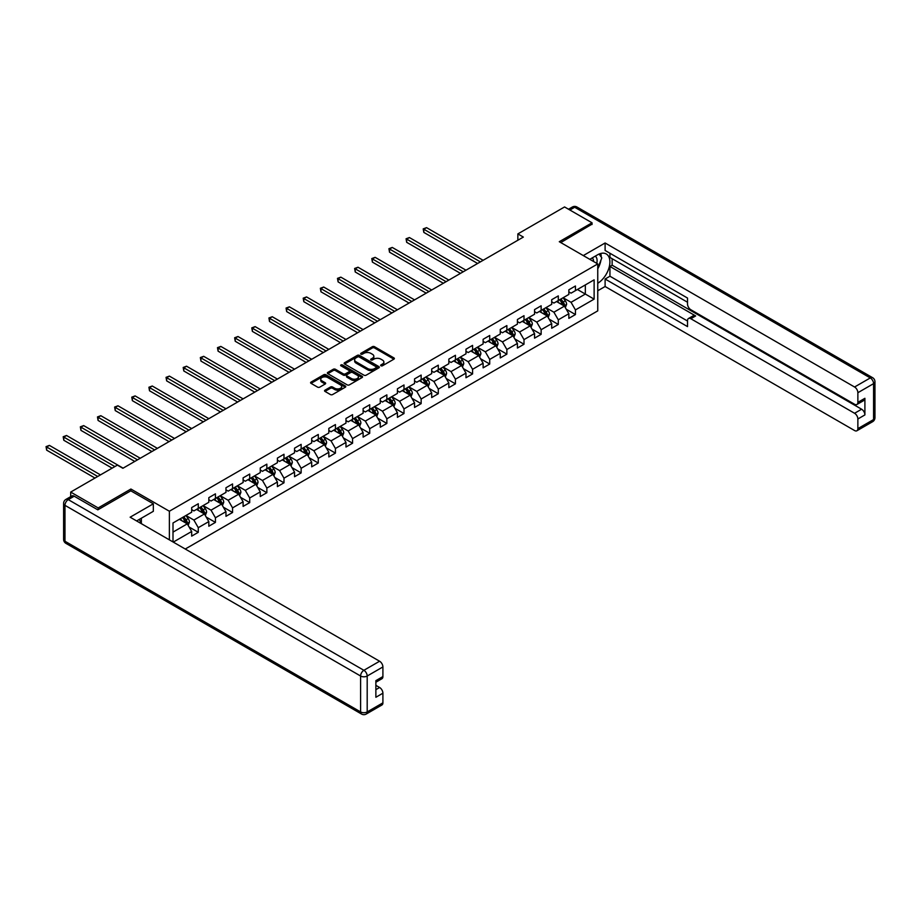 <?xml version="1.0" encoding="UTF-8"?>
<svg xmlns="http://www.w3.org/2000/svg" width="921" height="921" viewBox="0 0 921 921"><rect width="100%" height="100%" fill="white"/><g stroke="black" fill="none" stroke-linecap="round" stroke-linejoin="round"><path stroke-width="1.38" d="M380.949 365.775A1.071 0.622 0 0 0 382.468 365.775L393.923 359.155A1.531 0.886 0 0 0 394.372 358.534A1.531 0.886 0 0 0 393.923 357.912L374.513 346.699A1.531 0.886 0 0 0 372.349 346.699L360.894 353.319A1.071 0.622 0 0 0 362.402 354.182L363.887 353.33A4.881 2.821 0 0 1 370.783 353.33L372.406 354.263A4.881 2.821 0 0 1 373.834 356.254A4.881 2.821 0 0 1 372.406 358.246L370.921 359.109A1.071 0.622 0 0 0 372.429 359.984L373.914 359.121A4.881 2.821 0 0 1 380.822 359.121L382.434 360.053A4.881 2.821 0 0 1 383.873 362.045A4.881 2.821 0 0 1 382.434 364.037L380.949 364.9A1.071 0.622 0 0 0 380.949 365.775L380.949 364.9M324.998 390.17A1.531 0.886 0 0 0 324.549 390.792A1.531 0.886 0 0 0 324.998 391.413L330.443 394.556A1.531 0.886 0 0 0 332.596 394.556L345.329 387.211A1.531 0.886 0 0 0 345.778 386.59A1.531 0.886 0 0 0 345.329 385.968L325.919 374.755A1.531 0.886 0 0 0 323.755 374.755L311.033 382.1A1.531 0.886 0 0 0 310.584 382.722A1.531 0.886 0 0 0 311.033 383.343L317.607 387.142A1.531 0.886 0 0 0 319.76 387.142L325.217 383.999A1.531 0.886 0 0 0 325.654 383.378A1.531 0.886 0 0 0 325.217 382.756L321.947 380.868A4.075 2.36 0 0 1 320.75 379.21A4.075 2.36 0 0 1 323.271 377.034A4.075 2.36 0 0 1 327.715 377.541L340.505 384.92A4.075 2.36 0 0 1 341.703 386.59A4.075 2.36 0 0 1 339.181 388.766A4.075 2.36 0 0 1 334.737 388.248L332.596 387.027A1.531 0.886 0 0 0 330.443 387.027L324.998 390.17L324.998 391.413L330.443 388.294L330.443 387.027M130.909 490.87L130.909 489.028L98.167 507.943L70.687 492.079L70.687 496.649M130.909 489.028L169.372 511.236L597.752 263.924L597.752 310.872L185.259 549.02M592.03 224.517L592.03 222.801L559.289 241.716L597.752 263.924M592.03 222.801L564.561 206.949L517.855 233.911L517.855 240.254M70.687 492.079L117.393 465.117L122.884 468.282L523.347 237.077L517.855 233.911M363.991 375.192A1.531 0.886 0 0 0 366.144 375.192L378.876 367.836A1.531 0.886 0 0 0 379.325 367.214A1.531 0.886 0 0 0 378.876 366.593L359.466 355.391A1.531 0.886 0 0 0 357.302 355.391L344.581 362.736A1.531 0.886 0 0 0 344.132 363.358A1.531 0.886 0 0 0 344.581 363.979L363.991 375.192M341.277 366.005A1.071 0.622 0 0 1 342.359 366.155L342.359 364.889L362.103 376.275A1.531 0.886 0 0 1 362.552 376.908A1.531 0.886 0 0 1 362.103 377.529L349.37 384.874A1.531 0.886 0 0 1 347.217 384.874L327.807 373.661L327.807 372.418A1.531 0.886 0 0 0 327.358 373.04A1.531 0.886 0 0 0 327.807 373.661M327.807 372.418L333.252 369.275A1.531 0.886 0 0 1 335.405 369.275L343.28 373.822A1.531 0.886 0 0 0 345.433 373.822L349.047 371.739A1.531 0.886 0 0 0 349.496 371.105A1.531 0.886 0 0 0 349.047 370.484L340.851 365.752A1.071 0.622 0 0 1 342.359 364.889M169.372 539.856L169.372 511.236M189.104 527.008L198.28 532.303L198.28 527.675L208.825 521.585L208.825 526.213L215.422 522.403L215.422 517.775L225.967 511.685L225.967 516.313L232.564 512.502L232.564 507.874L243.109 501.784L243.109 506.412L249.706 502.613L249.706 497.973L260.263 491.883L260.263 496.523L266.848 492.712L266.848 488.084L277.405 481.994L277.405 486.622L283.99 482.811L283.99 478.183L294.547 472.093L294.547 476.721L301.144 472.91L301.144 468.282L311.689 462.192L311.689 466.82L318.286 463.021L318.286 458.382L328.832 452.292L328.832 456.931L335.428 453.12L335.428 448.492L345.974 442.402L345.974 447.03L352.57 443.22L352.57 438.592L363.116 432.502L363.116 437.13L369.712 433.319L369.712 428.691L380.269 422.601L380.269 427.229L386.855 423.43L386.855 418.79L397.412 412.7L397.412 417.34L403.997 413.529L403.997 408.901L414.554 402.811L414.554 407.439L421.15 403.628L421.15 399L431.696 392.91L431.696 397.538L438.292 393.728L438.292 389.099L448.838 383.009L448.838 387.637L455.435 383.838L455.435 379.199L465.98 373.109L465.98 377.748L472.577 373.938L472.577 369.309L483.122 363.219L483.122 367.847L489.719 364.037L489.719 359.409L500.264 353.319L500.264 357.947L506.861 354.148L506.861 349.508L517.418 343.418L517.418 348.046L524.003 344.247L524.003 339.607L534.56 333.517L534.56 338.157L541.145 334.346L541.145 329.718L551.702 323.628L551.702 328.256L558.299 324.445L558.299 319.817L568.844 313.727L568.844 318.355L575.441 314.556L575.441 309.917L594.126 299.129L594.126 279.846L585.33 284.923L585.33 294.052L594.126 299.129M198.28 532.303L191.683 536.114L191.683 531.475L173.275 542.101M172.998 541.951L172.998 522.978L191.683 512.191L191.683 507.563L198.28 503.752L198.28 508.38L208.825 502.29L208.825 497.662L215.422 493.852L215.422 498.48L225.967 492.39L225.967 487.762L232.564 483.951L232.564 488.591L243.109 482.5L243.109 477.861L249.706 474.062L249.706 478.69L260.263 472.6L260.263 467.972L266.848 464.161L266.848 468.789L277.405 462.699L277.405 458.071L283.99 454.26L283.99 458.888L294.547 452.798L294.547 448.17L301.144 444.359L301.144 448.999L311.689 442.909L311.689 438.269L318.286 434.47L318.286 439.098L328.832 433.008L328.832 428.38L335.428 424.569L335.428 429.198L345.974 423.107L345.974 418.479L352.57 414.669L352.57 419.297L363.116 413.207L363.116 408.579L369.712 404.768L369.712 409.408L380.269 403.317L380.269 398.678L386.855 394.879L386.855 399.507L397.412 393.417L397.412 388.789L403.997 384.978L403.997 389.606L414.554 383.516L414.554 378.888L421.15 375.077L421.15 379.705L431.696 373.615L431.696 368.987L438.292 365.177L438.292 369.816L448.838 363.726L448.838 359.086L455.435 355.287L455.435 359.915L465.98 353.825L465.98 349.197L472.577 345.387L472.577 350.015L483.122 343.924L483.122 339.296L489.719 335.486L489.719 340.125L500.264 334.024L500.264 329.396L506.861 325.585L506.861 330.225L517.418 324.134L517.418 319.495L524.003 315.696L524.003 320.324L534.56 314.234L534.56 309.606L541.145 305.795L541.145 310.423L551.702 304.333L551.702 299.705L558.299 295.894L558.299 300.534L568.844 294.432L568.844 289.804L575.441 285.994L575.441 290.633L594.126 279.846M196.518 509.394L204.427 513.964L193.882 520.054L185.973 515.484M191.683 509.647L193.882 510.925L198.28 508.38M193.882 520.054L198.28 527.675M204.427 513.964L208.825 521.585M213.66 499.504L221.57 504.063L211.024 510.165L203.115 505.594M208.825 499.758L211.024 501.024L215.422 498.48M211.024 510.165L215.422 517.775M221.57 504.063L225.967 511.685M230.803 489.604L238.723 494.174L228.166 500.264L220.257 495.694M225.967 489.857L228.166 491.123L232.564 488.591M228.166 500.264L232.564 507.874M238.723 494.174L243.109 501.784M247.945 479.703L255.865 484.273L245.308 490.363L237.399 485.793M243.109 479.956L245.308 481.223L249.706 478.69M245.308 490.363L249.706 497.973M255.865 484.273L260.263 491.883M265.098 469.802L273.007 474.373L262.45 480.463L254.541 475.892M260.263 470.055L262.45 471.333L266.848 468.789M262.45 480.463L266.848 488.084M273.007 474.373L277.405 481.994M282.24 459.913L290.15 464.472L279.604 470.573L271.683 466.003M277.405 460.166L279.604 461.433L283.99 458.888M279.604 470.573L283.99 478.183M290.15 464.472L294.547 472.093M299.383 450.012L307.292 454.583L296.746 460.673L288.826 456.102M294.547 450.265L296.746 451.532L301.144 448.999M296.746 460.673L301.144 468.282M307.292 454.583L311.689 462.192M316.525 440.111L324.434 444.682L313.888 450.772L305.979 446.201M311.689 440.365L313.888 441.631L318.286 439.098M313.888 450.772L318.286 458.382M324.434 444.682L328.832 452.292M333.667 430.211L341.576 434.781L331.03 440.871L323.121 436.301M328.832 430.464L331.03 431.742L335.428 429.198M331.03 440.871L335.428 448.492M341.576 434.781L345.974 442.402M350.809 420.321L358.73 424.88L348.173 430.982L340.263 426.411M345.974 420.575L348.173 421.841L352.57 419.297M348.173 430.982L352.57 438.592M358.73 424.88L363.116 432.502M367.951 410.421L375.872 414.991L365.315 421.081L357.406 416.511M363.116 410.674L365.315 411.94L369.712 409.408M365.315 421.081L369.712 428.691M375.872 414.991L380.269 422.601M385.105 400.52L393.014 405.09L382.457 411.18L374.548 406.61M380.269 400.773L382.457 402.04L386.855 399.507M382.457 411.18L386.855 418.79M393.014 405.09L397.412 412.7M402.247 390.619L410.156 395.19L399.61 401.28L391.69 396.709M397.412 390.872L399.61 392.15L403.997 389.606M399.61 401.28L403.997 408.901M410.156 395.19L414.554 402.811M419.389 380.73L427.298 385.289L416.753 391.39L408.832 386.82M414.554 380.983L416.753 382.25L421.15 379.705M416.753 391.39L421.15 399M427.298 385.289L431.696 392.91M436.531 370.829L444.44 375.4L433.895 381.49L425.986 376.919M431.696 371.082L433.895 372.349L438.292 369.816M433.895 381.49L438.292 389.099M444.44 375.4L448.838 383.009M453.673 360.928L461.582 365.499L451.037 371.589L443.128 367.019M448.838 361.182L451.037 362.448L455.435 359.915M451.037 371.589L455.435 379.199M461.582 365.499L465.98 373.109M470.815 351.028L478.736 355.598L468.179 361.688L460.27 357.129M465.98 351.281L468.179 352.559L472.577 350.015M468.179 361.688L472.577 369.309M478.736 355.598L483.122 363.219M487.957 341.138L495.878 345.709L485.321 351.799L477.412 347.229M483.122 341.392L485.321 342.658L489.719 340.125M485.321 351.799L489.719 359.409M495.878 345.709L500.264 353.319M505.099 331.238L513.02 335.808L502.463 341.898L494.554 337.328M500.264 331.491L502.463 332.757L506.861 330.225M502.463 341.898L506.861 349.508M513.02 335.808L517.418 343.418M522.253 321.337L530.162 325.907L519.617 331.997L511.696 327.427M517.418 321.59L519.617 322.857L524.003 320.324M519.617 331.997L524.003 339.607M530.162 325.907L534.56 333.517M539.395 311.436L547.304 316.007L536.759 322.097L528.838 317.538M534.56 311.701L536.759 312.967L541.145 310.423M536.759 322.097L541.145 329.718M547.304 316.007L551.702 323.628M556.537 301.547L564.446 306.117L553.901 312.207L545.98 307.637M551.702 301.8L553.901 303.067L558.299 300.534M553.901 312.207L558.299 319.817M564.446 306.117L568.844 313.727M577.421 289.493L585.33 294.052L571.043 302.307L563.134 297.736M568.844 291.899L571.043 293.166L575.441 290.633M571.043 302.307L575.441 309.917M98.167 507.943L98.167 509.647M172.998 532.108L187.285 523.865L179.376 519.294M187.285 523.865L191.683 531.475M566.265 309.249L575.441 314.556M549.123 319.15L558.299 324.445M531.97 329.05L541.145 334.346M514.827 338.951L524.003 344.247M497.685 348.84L506.861 354.148M480.543 358.741L489.719 364.037M463.401 368.642L472.577 373.938M446.259 378.543L455.435 383.838M429.117 388.432L438.292 393.728M411.963 398.333L421.15 403.628M394.821 408.233L403.997 413.529M377.679 418.134L386.855 423.43M360.537 428.023L369.712 433.319M343.395 437.924L352.57 443.22M326.253 447.825L335.428 453.12M309.111 457.725L318.286 463.021M291.969 467.615L301.144 472.91M274.815 477.515L283.99 482.811M257.673 487.416L266.848 492.712M240.531 497.317L249.706 502.613M223.389 507.206L232.564 512.502M206.246 517.107L215.422 522.403M381.386 365.925L382.434 365.315A4.881 2.821 0 0 0 383.873 363.323L383.873 362.045M373.834 356.254L373.834 357.532A4.881 2.821 0 0 1 372.406 359.524L371.347 360.134M393.9 359.167L374.513 347.965A1.531 0.886 0 0 0 372.349 347.965L361.32 354.343M378.876 366.593L378.876 367.836L359.466 356.657A1.531 0.886 0 0 0 357.302 356.657L344.592 363.991L344.581 362.736M376.182 367.652A1.071 0.622 0 0 0 376.182 366.788L359.132 356.945A1.071 0.622 0 0 0 357.624 356.945L356.059 357.843A4.881 2.821 0 0 0 354.631 359.835A4.881 2.821 0 0 0 356.059 361.826L367.709 368.561A4.881 2.821 0 0 0 374.617 368.561L376.182 367.652L376.182 368.918A1.071 0.622 0 0 0 376.493 368.492L376.493 367.214M354.631 359.835L354.631 361.113A4.881 2.821 0 0 0 356.059 363.104L356.059 361.826M376.182 368.918L374.617 369.828A4.881 2.821 0 0 1 367.709 369.828L356.059 363.104M327.818 373.673L333.252 370.541L333.252 369.275M349.496 371.105L349.496 372.383A1.531 0.886 0 0 1 349.047 373.005L345.433 375.089A1.531 0.886 0 0 1 343.28 375.089L335.405 370.541A1.531 0.886 0 0 0 333.252 370.541M342.359 366.155L362.08 377.541M351.454 378.543A4.075 2.36 0 0 0 355.897 379.049A4.075 2.36 0 0 0 358.419 376.873A4.075 2.36 0 0 0 357.221 375.204L352.72 372.602A1.531 0.886 0 0 0 350.567 372.602L346.952 374.697A1.531 0.886 0 0 0 346.503 375.319A1.531 0.886 0 0 0 346.952 375.941L351.454 378.543L351.454 379.809A4.075 2.36 0 0 0 355.897 380.315A4.075 2.36 0 0 0 358.419 378.14L358.419 376.873M346.503 375.319L346.503 376.585A1.531 0.886 0 0 0 346.952 377.207L346.952 375.941M351.454 379.809L346.952 377.207M341.703 386.59L341.703 387.856A4.075 2.36 0 0 1 339.181 390.032A4.075 2.36 0 0 1 334.737 389.525L332.596 388.294A1.531 0.886 0 0 0 330.443 388.294M320.75 379.21L320.75 380.477A4.075 2.36 0 0 0 321.947 382.146L321.947 380.868M325.194 384.011L321.947 382.146M345.329 385.968L345.329 387.211L325.919 376.021A1.531 0.886 0 0 0 323.755 376.021L311.045 383.355M565.321 307.614L566.622 304.321A4.121 2.383 -120 0 0 565.31 300.81L563.042 297.782M559.093 303.021L557.55 300.96M483.122 260.298L426.561 227.648L423.821 229.237L423.821 232.403L477.631 263.475M559.634 299.751L561.902 302.779A4.121 2.383 60 0 1 563.076 305.254L564.4 304.494A4.121 2.383 -120 0 0 563.226 302.019L560.958 298.991M559.922 299.59L562.443 302.951A2.095 1.209 60 0 1 562.823 303.585L564.4 304.494M423.821 232.403L423.211 228.88L480.382 261.886M423.211 228.88L426.561 227.648M596.75 263.337A10.096 5.837 120 0 0 595.254 256.165M593.527 261.483A6.919 3.995 120 0 0 592.099 258.007A6.919 3.995 120 0 0 592.076 257.995M599.111 254.046L601.804 257.892L597.752 268.368M139.244 519.432L141.788 523.922M589.785 259.319L597.522 254.841A17.487 10.096 120 0 1 606.271 253.977A17.487 10.096 120 0 1 608.988 267.85A17.487 10.096 120 0 1 597.752 283.265M597.752 290.76L605.109 286.512L605.109 279.017L687.527 326.61L687.527 320.646A4.663 2.694 -120 0 1 688.494 318.505A4.663 2.694 -120 0 1 690.831 318.735L854.573 413.276L861.607 409.212A4.663 2.694 60 0 1 864.9 414.922L864.9 398.298A4.663 2.694 60 0 1 863.933 400.439L856.898 404.492A4.663 2.694 -120 0 0 857.865 402.362L857.865 392.714A4.663 2.694 -120 0 0 854.573 387.004L870.287 377.932L574.669 207.26L569.892 210.023M612.143 258.72L612.143 265.19L609.944 266.457L609.944 276.231L605.109 279.017M609.944 253.263L609.944 257.443L687.527 302.238M856.898 404.492A4.663 2.694 -120 0 1 854.573 404.261L690.831 309.732A4.663 2.694 -120 0 1 687.527 304.022L687.527 298.059L605.109 250.466L605.109 242.983L854.573 387.004M583.292 255.578L605.109 242.983M605.109 286.512L854.573 430.533A4.663 2.694 -120 0 0 856.898 430.763A4.663 2.694 -120 0 0 857.865 428.633L857.865 418.986A4.663 2.694 -120 0 0 854.573 413.276M592.03 224.137L560.762 242.568M609.944 266.457L695.666 315.949L690.831 318.735M612.143 265.19L861.607 409.212M609.944 276.231L687.527 321.026M688.494 318.505L693.329 315.719A4.663 2.694 60 0 1 695.666 315.949M597.752 268.874A17.487 10.096 120 0 0 600.929 260.171M601.206 257.04A17.487 10.096 120 0 0 600.78 253.471M74.21 496.2L68.269 499.631A4.663 2.694 -120 0 0 65.944 499.401L71.873 495.97A4.663 2.694 60 0 1 74.21 496.2L97.833 509.843L130.805 490.812L153.335 503.81L153.335 511.305L137.724 520.307A17.487 10.096 120 0 0 136.676 520.975M153.335 503.81L130.137 517.199L379.602 661.232A4.663 2.694 60 0 1 382.906 666.942L382.906 676.578A4.663 2.694 60 0 1 381.939 678.719L375.872 682.219M141.35 522.426L141.35 518.212M375.872 689.656L379.602 687.492A4.663 2.694 60 0 1 382.906 693.202L382.906 702.85A4.663 2.694 60 0 1 381.939 704.979L366.224 714.051A4.663 2.694 -120 0 0 367.191 711.921L382.906 702.85M382.906 676.578L375.872 680.642L375.872 697.266L382.906 693.202M379.602 687.492L375.872 685.339M548.168 317.515L549.48 314.222A4.121 2.383 -120 0 0 548.168 310.711L545.9 307.683M541.939 312.91L540.408 310.861M465.98 270.198L409.419 237.549L406.668 239.126L406.668 242.304L460.488 273.376M542.492 309.652L544.76 312.68A4.121 2.383 60 0 1 545.934 315.155L547.258 314.395A4.121 2.383 -120 0 0 546.072 311.92L543.804 308.892M542.78 309.491L545.29 312.841A2.095 1.209 60 0 1 545.681 313.485L547.258 314.395M406.668 242.304L406.069 238.781L463.24 271.787M406.069 238.781L409.419 237.549M531.026 327.416L532.338 324.123A4.121 2.383 -120 0 0 531.026 320.612L528.758 317.584M524.797 322.81L523.255 320.761M448.838 280.099L392.277 247.438L389.525 249.027L389.525 252.204L443.346 283.265M525.35 319.552L527.618 322.58A4.121 2.383 60 0 1 528.792 325.055L530.116 324.296A4.121 2.383 -120 0 0 528.93 321.82L526.662 318.793M525.638 319.38L528.147 322.741A2.095 1.209 60 0 1 528.527 323.386L530.116 324.296M389.525 252.204L388.927 248.682L446.086 281.688M388.927 248.682L392.277 247.438M513.883 337.305L515.196 334.012A4.121 2.383 -120 0 0 513.883 330.512L511.615 327.485M507.655 332.711L506.113 330.651M431.696 290L375.135 257.339L372.383 258.928L372.383 262.094L426.204 293.166M508.208 329.453L510.476 332.481A4.121 2.383 60 0 1 511.65 334.956L512.974 334.196A4.121 2.383 -120 0 0 511.788 331.71L509.52 328.682M508.496 329.281L511.005 332.642A2.095 1.209 60 0 1 511.385 333.275L512.974 334.196M372.383 262.094L371.785 258.582L428.944 291.577M371.785 258.582L375.135 257.339M496.741 347.205L498.054 343.913A4.121 2.383 -120 0 0 496.73 340.402L494.462 337.374M490.513 342.612L488.97 340.551M414.554 299.889L357.993 267.24L355.241 268.828L355.241 271.994L409.051 303.067M491.066 339.342L493.334 342.37A4.121 2.383 60 0 1 494.508 344.845L495.82 344.086A4.121 2.383 -120 0 0 494.646 341.61L492.378 338.583M491.342 339.181L493.863 342.543A2.095 1.209 60 0 1 494.243 343.176L495.82 344.086M355.241 271.994L354.631 268.471L411.802 301.478M354.631 268.471L357.993 267.24M479.599 357.106L480.9 353.814A4.121 2.383 -120 0 0 479.588 350.302L477.32 347.275M473.371 352.501L471.828 350.452M397.412 309.79L340.839 277.14L338.099 278.718L338.099 281.895L391.909 312.967M473.912 349.243L476.18 352.271A4.121 2.383 60 0 1 477.366 354.746L478.678 353.986A4.121 2.383 -120 0 0 477.504 351.511L475.236 348.483M474.2 349.082L476.721 352.432A2.095 1.209 60 0 1 477.101 353.077L478.678 353.986M338.099 281.895L337.489 278.372L394.66 311.379M337.489 278.372L340.839 277.14M462.457 367.007L463.758 363.714A4.121 2.383 -120 0 0 462.446 360.203L460.178 357.175M456.229 362.402L454.686 360.341M380.258 319.691L323.697 287.03L320.957 288.618L320.957 291.796L374.766 322.857M456.77 359.144L459.038 362.172A4.121 2.383 60 0 1 460.224 364.647L461.536 363.887A4.121 2.383 -120 0 0 460.362 361.412L458.094 358.384M457.058 358.971L459.579 362.333A2.095 1.209 60 0 1 459.959 362.978L461.536 363.887M320.957 291.796L320.347 288.273L377.518 321.279M320.347 288.273L323.697 287.03M445.315 376.896L446.616 373.604A4.121 2.383 -120 0 0 445.304 370.104L443.036 367.076M439.087 372.303L437.544 370.242M363.116 329.591L306.555 296.93L303.815 298.519L303.815 301.685L357.624 332.757M439.628 369.045L441.896 372.072A4.121 2.383 60 0 1 443.082 374.548L444.394 373.788A4.121 2.383 -120 0 0 443.22 371.301L440.952 368.273M439.916 368.872L442.437 372.234A2.095 1.209 60 0 1 442.817 372.867L444.394 373.788M303.815 301.685L303.205 298.174L360.376 331.169M303.205 298.174L306.555 296.93M428.173 386.797L429.474 383.504A4.121 2.383 -120 0 0 428.161 379.993L425.893 376.965M421.933 382.203L420.402 380.143M345.974 339.481L289.413 306.831L286.661 308.42L286.661 311.586L340.482 342.658M422.486 378.934L424.754 381.962A4.121 2.383 60 0 1 425.928 384.437L427.252 383.677A4.121 2.383 -120 0 0 426.078 381.202L423.81 378.174M422.774 378.773L425.283 382.134A2.095 1.209 60 0 1 425.675 382.768L427.252 383.677M286.661 311.586L286.063 308.063L343.234 341.069M286.063 308.063L289.413 306.831M411.019 396.698L412.332 393.405A4.121 2.383 -120 0 0 411.019 389.894L408.751 386.866M404.791 392.093L403.248 390.044M328.832 349.381L272.271 316.732L269.519 318.309L269.519 321.487L323.34 352.559M405.344 388.835L407.612 391.862A4.121 2.383 60 0 1 408.786 394.338L410.11 393.578A4.121 2.383 -120 0 0 408.924 391.103L406.656 388.075M405.631 388.674L408.141 392.024A2.095 1.209 60 0 1 408.521 392.668L410.11 393.578M269.519 321.487L268.92 317.964L326.08 350.97M268.92 317.964L272.271 316.732M393.877 406.598L395.19 403.306A4.121 2.383 -120 0 0 393.877 399.795L391.609 396.767M387.649 401.993L386.106 399.933M311.689 359.282L255.129 326.621L252.377 328.21L252.377 331.387L306.198 362.448M388.202 398.735L390.469 401.763A4.121 2.383 60 0 1 391.644 404.238L392.968 403.479A4.121 2.383 -120 0 0 391.782 401.003L389.514 397.976M388.489 398.563L390.999 401.924A2.095 1.209 60 0 1 391.379 402.558L392.968 403.479M252.377 331.387L251.778 327.864L308.938 360.871M251.778 327.864L255.129 326.621M376.735 416.488L378.047 413.195A4.121 2.383 -120 0 0 376.724 409.695L374.456 406.668M370.507 411.894L368.964 409.833M294.547 369.183L237.986 336.522L235.235 338.111L235.235 341.277L289.056 372.349M371.059 408.636L373.327 411.664A4.121 2.383 60 0 1 374.502 414.139L375.826 413.379A4.121 2.383 -120 0 0 374.64 410.893L372.372 407.865M371.336 408.464L373.857 411.825A2.095 1.209 60 0 1 374.237 412.458L375.826 413.379M235.235 341.277L234.636 337.765L291.796 370.76M234.636 337.765L237.986 336.522M359.593 426.388L360.905 423.096A4.121 2.383 -120 0 0 359.581 419.585L357.313 416.557M353.365 421.795L351.822 419.734M277.405 379.072L220.844 346.423L218.093 348.011L218.093 351.177L271.902 382.25M353.906 418.525L356.174 421.553A4.121 2.383 60 0 1 357.36 424.028L358.672 423.269A4.121 2.383 -120 0 0 357.498 420.793L355.23 417.766M354.194 418.364L356.715 421.726A2.095 1.209 60 0 1 357.095 422.359L358.672 423.269M218.093 351.177L217.483 347.654L274.654 380.661M217.483 347.654L220.844 346.423M342.451 436.289L343.752 432.997A4.121 2.383 -120 0 0 342.439 429.485L340.171 426.458M336.223 431.684L334.68 429.635M260.263 388.973L203.691 356.323L200.951 357.901L200.951 361.078L254.76 392.15M336.764 428.426L339.032 431.454A4.121 2.383 60 0 1 340.217 433.929L341.53 433.169A4.121 2.383 -120 0 0 340.356 430.694L338.088 427.666M337.051 428.265L339.573 431.615A2.095 1.209 60 0 1 339.953 432.26L341.53 433.169M200.951 361.078L200.341 357.555L257.512 390.562M200.341 357.555L203.691 356.323M325.309 446.19L326.61 442.897A4.121 2.383 -120 0 0 325.297 439.386L323.029 436.358M319.08 441.585L317.538 439.524M243.109 398.874L186.549 366.213L183.809 367.801L183.809 370.979L237.618 402.04M319.622 438.327L321.89 441.355A4.121 2.383 60 0 1 323.075 443.83L324.388 443.07A4.121 2.383 -120 0 0 323.213 440.595L320.945 437.567M319.909 438.154L322.431 441.516A2.095 1.209 60 0 1 322.81 442.149L324.388 443.07M183.809 370.979L183.198 367.456L240.369 400.462M183.198 367.456L186.549 366.213M308.167 456.079L309.468 452.787A4.121 2.383 -120 0 0 308.155 449.287L305.887 446.259M301.927 451.486L300.396 449.425M225.967 408.774L169.406 376.113L166.655 377.702L166.655 380.868L220.476 411.94M302.479 448.216L304.747 451.244A4.121 2.383 60 0 1 305.922 453.731L307.246 452.971A4.121 2.383 -120 0 0 306.071 450.484L303.803 447.456M302.767 448.055L305.288 451.417A2.095 1.209 60 0 1 305.668 452.05L307.246 452.971M166.655 380.868L166.056 377.345L223.227 410.352M166.056 377.345L169.406 376.113M291.013 465.98L292.325 462.687A4.121 2.383 -120 0 0 291.013 459.176L288.745 456.148M284.785 461.386L283.254 459.326M208.825 418.664L152.264 386.014L149.513 387.603L149.513 390.769L203.334 421.841M285.337 458.117L287.605 461.145A4.121 2.383 60 0 1 288.78 463.62L290.103 462.86A4.121 2.383 -120 0 0 288.918 460.385L286.65 457.357M285.625 457.956L288.135 461.317A2.095 1.209 60 0 1 288.515 461.951L290.103 462.86M149.513 390.769L148.914 387.246L206.074 420.252M148.914 387.246L152.264 386.014M273.871 475.881L275.183 472.588A4.121 2.383 -120 0 0 273.871 469.077L271.603 466.049M267.643 471.276L266.1 469.226M191.683 428.564L135.122 395.915L132.371 397.492L132.371 400.67L186.192 431.742M268.195 468.018L270.463 471.045A4.121 2.383 60 0 1 271.637 473.521L272.961 472.761A4.121 2.383 -120 0 0 271.776 470.286L269.508 467.258M268.483 467.856L270.993 471.207A2.095 1.209 60 0 1 271.373 471.851L272.961 472.761M132.371 400.67L131.772 397.147L188.932 430.153M131.772 397.147L135.122 395.915M256.729 485.781L258.041 482.489A4.121 2.383 -120 0 0 256.729 478.978L254.461 475.95M250.5 481.176L248.958 479.116M174.541 438.465L117.98 405.804L115.229 407.393L115.229 410.57L169.05 441.631M251.053 477.918L253.321 480.946A4.121 2.383 60 0 1 254.495 483.421L255.819 482.662A4.121 2.383 -120 0 0 254.633 480.186L252.366 477.159M251.341 477.746L253.851 481.107A2.095 1.209 60 0 1 254.231 481.741L255.819 482.662M115.229 410.57L114.63 407.047L171.79 440.054M114.63 407.047L117.98 405.804M239.587 495.671L240.899 492.378A4.121 2.383 -120 0 0 239.575 488.878L237.307 485.851M233.358 491.077L231.816 489.016M157.399 448.366L100.838 415.705L98.087 417.294L98.087 420.46L151.896 451.532M233.899 487.808L236.167 490.835A4.121 2.383 60 0 1 237.353 493.322L238.666 492.562A4.121 2.383 -120 0 0 237.491 490.076L235.223 487.048M234.187 487.646L236.709 491.008A2.095 1.209 60 0 1 237.088 491.641L238.666 492.562M98.087 420.46L97.476 416.937L154.647 449.943M97.476 416.937L100.838 415.705M222.445 505.571L223.745 502.279A4.121 2.383 -120 0 0 222.433 498.768L220.165 495.74M216.216 500.978L214.674 498.917M140.257 458.255L83.684 425.606L80.944 427.194L80.944 430.36L134.754 461.433M216.757 497.708L219.025 500.736A4.121 2.383 60 0 1 220.211 503.211L221.524 502.452A4.121 2.383 -120 0 0 220.349 499.976L218.081 496.949M217.045 497.547L219.566 500.909A2.095 1.209 60 0 1 219.946 501.542L221.524 502.452M80.944 430.36L80.334 426.837L137.505 459.844M80.334 426.837L83.684 425.606M205.302 515.472L206.603 512.18A4.121 2.383 -120 0 0 205.291 508.668L203.023 505.641M199.074 510.867L197.531 508.818M123.103 468.156L66.542 435.495L63.802 437.084L63.802 440.261L112.12 468.156M199.615 507.609L201.883 510.637A4.121 2.383 60 0 1 203.069 513.112L204.381 512.352A4.121 2.383 -120 0 0 203.207 509.877L200.939 506.849M199.903 507.448L202.424 510.798A2.095 1.209 60 0 1 202.804 511.443L204.381 512.352M63.802 440.261L63.192 436.738L114.872 466.567M63.192 436.738L66.542 435.495M188.16 525.373L189.461 522.069A4.121 2.383 -120 0 0 188.149 518.569L185.881 515.541M181.932 520.768L180.389 518.707M100.47 474.879L49.4 445.396L46.66 446.984L46.66 450.162L94.978 478.057M182.473 517.51L184.741 520.538A4.121 2.383 60 0 1 185.915 523.013L187.239 522.253A4.121 2.383 -120 0 0 186.065 519.778L183.797 516.75M182.761 517.337L185.282 520.699A2.095 1.209 60 0 1 185.662 521.332L187.239 522.253M46.66 450.162L46.05 446.639L97.718 476.468M46.05 446.639L49.4 445.396M382.434 365.315L382.434 364.037M370.921 359.984L370.921 359.109M372.406 359.524L372.406 358.246M360.894 354.182L360.894 353.319M372.349 347.965L372.349 346.699M374.513 347.965L374.513 346.699M393.923 359.155L393.923 357.912M357.302 356.657L357.302 355.391M359.466 356.657L359.466 355.391M367.709 369.828L367.709 368.561M374.617 369.828L374.617 368.561M335.405 370.541L335.405 369.275M343.28 375.089L343.28 373.822M345.433 375.089L345.433 373.822M349.047 373.005L349.047 371.739M362.103 377.529L362.103 376.275M332.596 388.294L332.596 387.027M334.737 389.525L334.737 388.248M325.217 383.999L325.217 382.756M311.033 383.343L311.033 382.1M323.755 376.021L323.755 374.755M325.919 376.021L325.919 374.755M564.043 305.876L566.599 304.402M563.226 302.019L565.31 300.81M560.29 303.711L561.902 302.779M857.865 402.362L864.9 398.298M864.9 414.922L857.865 418.986M857.865 428.633L873.58 419.562L873.58 383.643L857.865 392.714M873.58 419.562A4.663 2.694 60 0 1 872.624 421.691A4.663 4.663 0 0 0 874.95 417.65A4.663 2.694 180 0 1 873.58 419.562M873.58 383.643A4.663 2.694 0 0 0 874.95 381.743A4.663 4.663 0 0 0 872.624 377.702A4.663 2.694 -60 0 0 870.287 377.932A4.663 2.694 60 0 1 873.58 383.643M568.522 209.228L572.332 207.029A4.663 2.694 60 0 1 574.669 207.26A4.663 2.694 -60 0 1 576.995 207.029L872.624 377.702M65.944 499.401A4.663 4.663 0 0 0 63.607 503.43A4.663 2.694 180 0 0 64.977 505.341A4.663 2.694 -60 0 1 68.269 499.631L363.887 670.304A4.663 2.694 -60 0 0 360.595 676.014L64.977 505.341L64.977 541.249L360.595 711.921L360.595 676.014A4.663 2.694 -0 0 0 367.191 676.014L367.191 711.921A4.663 2.694 180 0 1 360.595 711.921A4.663 2.694 -60 0 0 361.562 714.051A4.663 4.663 0 0 0 366.224 714.051M382.906 666.942L367.191 676.014A4.663 2.694 -120 0 0 363.887 670.304L379.602 661.232M65.944 543.378A4.663 2.694 -60 0 1 64.977 541.249A4.663 2.694 -0 0 1 63.607 539.349A4.663 4.663 0 0 0 65.944 543.378L361.562 714.051M546.901 315.776L549.457 314.303M546.072 311.92L548.168 310.711M543.148 313.612L544.76 312.68M529.759 325.677L532.315 324.192M528.93 321.82L531.026 320.612M526.006 323.513L527.618 322.58M512.606 335.566L515.161 334.093M511.788 331.71L513.883 330.512M508.864 333.402L510.476 332.481M495.463 345.467L498.019 343.994M494.646 341.61L496.73 340.402M491.722 343.303L493.334 342.37M478.321 355.368L480.877 353.894M477.504 351.511L479.588 350.302M474.568 353.204L476.18 352.271M461.179 365.269L463.735 363.783M460.362 361.412L462.446 360.203M457.426 363.104L459.038 362.172M444.037 375.158L446.593 373.684M443.22 371.301L445.304 370.104M440.284 372.993L441.896 372.072M426.895 385.059L429.451 383.585M426.078 381.202L428.161 379.993M423.142 382.894L424.754 381.962M409.753 394.959L412.309 393.486M408.924 391.103L411.019 389.894M406 392.795L407.612 391.862M392.611 404.86L395.155 403.375M391.782 401.003L393.877 399.795M388.858 402.696L390.469 401.763M375.457 414.749L378.013 413.276M374.64 410.893L376.724 409.695M371.716 412.585L373.327 411.664M358.315 424.65L360.871 423.176M357.498 420.793L359.581 419.585M354.573 422.486L356.174 421.553M341.173 434.551L343.729 433.077M340.356 430.694L342.439 429.485M337.42 432.386L339.032 431.454M324.031 444.452L326.587 442.966M323.213 440.595L325.297 439.386M320.278 442.287L321.89 441.355M306.889 454.341L309.444 452.867M306.071 450.484L308.155 449.287M303.136 452.176L304.747 451.244M289.747 464.242L292.302 462.768M288.918 460.385L291.013 459.176M285.994 462.077L287.605 461.145M272.604 474.142L275.149 472.669M271.776 470.286L273.871 469.077M268.851 471.978L270.463 471.045M255.451 484.043L258.007 482.558M254.633 480.186L256.729 478.978M251.709 481.879L253.321 480.946M238.309 493.932L240.865 492.459M237.491 490.076L239.575 488.878M234.567 491.768L236.167 490.835M221.167 503.833L223.722 502.359M220.349 499.976L222.433 498.768M217.414 501.669L219.025 500.736M204.025 513.734L206.58 512.26M203.207 509.877L205.291 508.668M200.271 511.569L201.883 510.637M186.882 523.635L189.438 522.149M186.065 519.778L188.149 518.569M183.129 521.459L184.741 520.538M856.898 430.763L872.624 421.691M874.95 417.65L874.95 381.743M576.995 207.029A4.663 4.663 0 0 0 572.332 207.029M63.607 503.43L63.607 539.349"/></g></svg>
